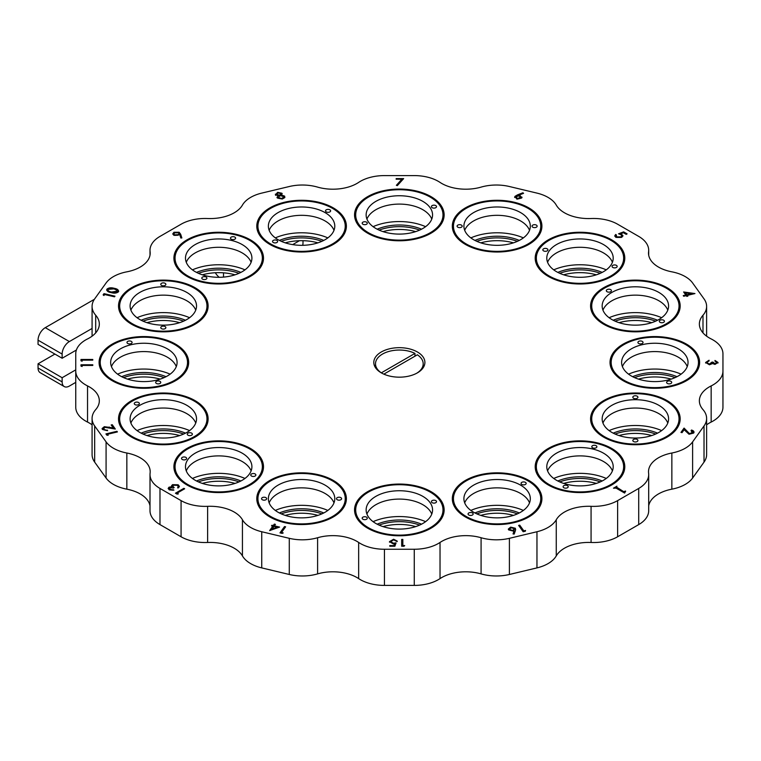 <?xml version="1.0" encoding="UTF-8"?>
<svg xmlns="http://www.w3.org/2000/svg" width="761" height="761" viewBox="0 0 761 761"><rect width="100%" height="100%" fill="white"/><g stroke="black" fill="none" stroke-linecap="round" stroke-linejoin="round"><path stroke-width="1.14" d="M38.05 367.982L62.136 381.889A10.216 5.898 120 0 0 64.257 386.569L40.162 372.662A10.216 5.898 -60 0 1 38.05 367.982L38.05 363.815L62.136 377.722L75.748 369.865M62.136 381.889L62.136 377.722M215.315 272.733A34.064 19.662 0 0 0 219.168 277.299M64.257 386.569A10.216 5.898 120 0 0 69.365 386.065L75.748 382.374M76.385 350.022L62.136 358.25L38.05 344.343L38.05 340.177A10.216 5.898 -60 0 1 45.28 327.658L69.365 341.565L92.081 328.448M69.365 341.565A10.216 5.898 120 0 0 62.136 354.074L38.05 340.177M62.136 358.25L62.136 354.074M38.05 363.815L54.906 354.074M94.374 299.311L45.28 327.658M302.716 245.318A10.216 5.898 120 0 0 303.002 242.826L303.002 240.695M292.671 244.623L299.444 240.714M706.617 418.436L706.617 454.593A34.064 19.662 180 0 1 704.02 462.117L704.02 425.96A34.064 19.662 0 0 0 706.617 418.436A34.064 19.662 0 0 0 702.993 409.618A34.064 19.662 180 0 1 699.369 400.79A34.064 19.662 180 0 1 711.164 385.913A34.064 19.662 0 0 0 722.95 371.035L722.95 353.808A34.064 19.662 0 0 0 712.971 339.91A34.064 19.662 0 0 0 711.164 338.93A34.064 19.662 180 0 1 699.369 324.053A34.064 19.662 180 0 1 702.993 315.225A34.064 19.662 0 0 0 706.617 306.407A34.064 19.662 0 0 0 704.02 298.883L692.615 282.968A34.064 19.662 0 0 0 685.223 276.595A34.064 19.662 0 0 0 671.858 271.829A34.064 19.662 180 0 1 648.515 253.166A34.064 19.662 180 0 1 648.6 251.739A34.064 19.662 0 0 0 648.695 250.302A34.064 19.662 0 0 0 638.717 236.405L617.628 224.229A34.064 19.662 0 0 0 591.069 218.521A34.064 19.662 180 0 1 556.262 205.09A34.064 19.662 0 0 0 548.015 197.375A34.064 19.662 0 0 0 536.962 193.104L509.404 186.521A34.064 19.662 0 0 0 481.085 187.111A34.064 19.662 180 0 1 440.029 182.393A34.064 19.662 0 0 0 438.346 181.356A34.064 19.662 0 0 0 414.26 175.591L384.438 175.591A34.064 19.662 0 0 0 358.659 182.393A34.064 19.662 180 0 1 317.603 187.111A34.064 19.662 0 0 0 289.285 186.521L261.736 193.104A34.064 19.662 0 0 0 242.436 205.09A34.064 19.662 180 0 1 207.629 218.521A34.064 19.662 0 0 0 181.07 224.229L159.981 236.405A34.064 19.662 0 0 0 150.003 250.302A34.064 19.662 0 0 0 150.098 251.739A34.064 19.662 180 0 1 150.183 253.166A34.064 19.662 180 0 1 126.84 271.829A34.064 19.662 0 0 0 106.083 282.968L94.668 298.883A34.064 19.662 0 0 0 92.081 306.407A34.064 19.662 0 0 0 95.696 315.225A34.064 19.662 180 0 1 99.32 324.053A34.064 19.662 180 0 1 87.534 338.93A34.064 19.662 0 0 0 75.748 353.808L75.748 371.035A34.064 19.662 0 0 0 87.534 385.913A34.064 19.662 180 0 1 89.341 386.883A34.064 19.662 180 0 1 99.32 400.79A34.064 19.662 180 0 1 95.696 409.618A34.064 19.662 0 0 0 92.081 418.436A34.064 19.662 0 0 0 94.668 425.96L94.668 462.117A34.064 19.662 180 0 1 92.081 454.593L92.081 418.436M666.246 401.047A43.653 25.199 0 0 0 618.674 395.587A43.653 25.199 0 0 0 591.725 418.864A43.653 25.199 0 0 0 604.51 436.69A43.653 25.199 0 0 0 652.082 442.151A43.653 25.199 0 0 0 679.031 418.864A43.653 25.199 0 0 0 666.246 401.047M685.69 344.6A43.653 25.199 0 0 0 638.118 339.14A43.653 25.199 0 0 0 611.169 362.426A43.653 25.199 0 0 0 623.953 380.243A43.653 25.199 0 0 0 671.525 385.703A43.653 25.199 0 0 0 698.474 362.426A43.653 25.199 0 0 0 685.69 344.6M666.246 288.153A43.653 25.199 0 0 0 618.674 282.692A43.653 25.199 0 0 0 591.725 305.979A43.653 25.199 0 0 0 604.51 323.796A43.653 25.199 0 0 0 652.082 329.256A43.653 25.199 0 0 0 679.031 305.979A43.653 25.199 0 0 0 666.246 288.153M610.864 240.305A43.653 25.199 0 0 0 563.292 234.845A43.653 25.199 0 0 0 536.343 258.122A43.653 25.199 0 0 0 549.128 275.948A43.653 25.199 0 0 0 596.7 281.408A43.653 25.199 0 0 0 623.649 258.122A43.653 25.199 0 0 0 610.864 240.305M527.982 208.333A43.653 25.199 0 0 0 480.41 202.864A43.653 25.199 0 0 0 453.461 226.15A43.653 25.199 0 0 0 466.246 243.977A43.653 25.199 0 0 0 513.818 249.437A43.653 25.199 0 0 0 540.767 226.15A43.653 25.199 0 0 0 527.982 208.333M430.212 197.099A43.653 25.199 0 0 0 382.64 191.639A43.653 25.199 0 0 0 355.691 214.925A43.653 25.199 0 0 0 368.476 232.742A43.653 25.199 0 0 0 416.048 238.212A43.653 25.199 0 0 0 442.997 214.925A43.653 25.199 0 0 0 430.212 197.099M332.452 208.333A43.653 25.199 0 0 0 284.88 202.864A43.653 25.199 0 0 0 257.931 226.15A43.653 25.199 0 0 0 270.716 243.977A43.653 25.199 0 0 0 318.288 249.437A43.653 25.199 0 0 0 345.237 226.15A43.653 25.199 0 0 0 332.452 208.333M249.57 240.305A43.653 25.199 0 0 0 201.998 234.845A43.653 25.199 0 0 0 175.049 258.122A43.653 25.199 0 0 0 187.834 275.948A43.653 25.199 0 0 0 235.406 281.408A43.653 25.199 0 0 0 262.355 258.122A43.653 25.199 0 0 0 249.57 240.305M194.188 288.153A43.653 25.199 0 0 0 146.616 282.692A43.653 25.199 0 0 0 119.667 305.979A43.653 25.199 0 0 0 132.452 323.796A43.653 25.199 0 0 0 180.024 329.256A43.653 25.199 0 0 0 206.973 305.979A43.653 25.199 0 0 0 194.188 288.153M174.735 344.6A43.653 25.199 0 0 0 127.163 339.14A43.653 25.199 0 0 0 100.224 362.426A43.653 25.199 0 0 0 113.008 380.243A43.653 25.199 0 0 0 160.581 385.703A43.653 25.199 0 0 0 187.52 362.426A43.653 25.199 0 0 0 174.735 344.6M194.188 401.047A43.653 25.199 0 0 0 146.616 395.587A43.653 25.199 0 0 0 119.667 418.864A43.653 25.199 0 0 0 132.452 436.69A43.653 25.199 0 0 0 180.024 442.151A43.653 25.199 0 0 0 206.973 418.864A43.653 25.199 0 0 0 194.188 401.047M249.57 448.895A43.653 25.199 0 0 0 201.998 443.435A43.653 25.199 0 0 0 175.049 466.721A43.653 25.199 0 0 0 187.834 484.538A43.653 25.199 0 0 0 235.406 489.998A43.653 25.199 0 0 0 262.355 466.721A43.653 25.199 0 0 0 249.57 448.895M332.452 480.866A43.653 25.199 0 0 0 284.88 475.406A43.653 25.199 0 0 0 257.931 498.693A43.653 25.199 0 0 0 270.716 516.51A43.653 25.199 0 0 0 318.288 521.979A43.653 25.199 0 0 0 345.237 498.693A43.653 25.199 0 0 0 332.452 480.866M430.212 492.101A43.653 25.199 0 0 0 382.64 486.631A43.653 25.199 0 0 0 355.691 509.918A43.653 25.199 0 0 0 368.476 527.744A43.653 25.199 0 0 0 416.048 533.204A43.653 25.199 0 0 0 442.997 509.918A43.653 25.199 0 0 0 430.212 492.101M527.982 480.866A43.653 25.199 0 0 0 480.41 475.406A43.653 25.199 0 0 0 453.461 498.693A43.653 25.199 0 0 0 466.246 516.51A43.653 25.199 0 0 0 513.818 521.979A43.653 25.199 0 0 0 540.767 498.693A43.653 25.199 0 0 0 527.982 480.866M610.864 448.895A43.653 25.199 0 0 0 563.292 443.435A43.653 25.199 0 0 0 536.343 466.721A43.653 25.199 0 0 0 549.128 484.538A43.653 25.199 0 0 0 596.7 489.998A43.653 25.199 0 0 0 623.649 466.721A43.653 25.199 0 0 0 610.864 448.895M417.409 351.991A25.551 14.754 0 0 0 389.575 348.795A25.551 14.754 0 0 0 373.803 362.426A25.551 14.754 0 0 0 381.28 372.852A25.551 14.754 0 0 0 409.123 376.048A25.551 14.754 0 0 0 424.895 362.426A25.551 14.754 0 0 0 417.409 351.991M87.534 385.913L87.534 422.07A34.064 19.662 180 0 1 89.341 423.04A34.064 19.662 180 0 1 92.081 424.819M317.603 573.889A34.064 19.662 180 0 1 289.285 574.479L289.285 538.322A34.064 19.662 0 0 0 317.603 537.732L317.603 573.889A34.064 19.662 180 0 1 356.976 577.561A34.064 19.662 180 0 1 358.659 578.607L358.659 542.45A34.064 19.662 0 0 0 384.438 549.252L384.438 585.409A34.064 19.662 180 0 1 358.659 578.607M317.603 537.732A34.064 19.662 180 0 1 356.976 541.404A34.064 19.662 180 0 1 358.659 542.45M207.629 542.479A34.064 19.662 180 0 1 181.07 536.771L181.07 500.614A34.064 19.662 0 0 0 207.629 506.331L207.629 542.479A34.064 19.662 180 0 1 234.188 548.196A34.064 19.662 180 0 1 242.436 555.91L242.436 519.753A34.064 19.662 0 0 0 261.736 531.739L261.736 567.896A34.064 19.662 180 0 1 242.436 555.91M207.629 506.331A34.064 19.662 180 0 1 234.188 512.039A34.064 19.662 180 0 1 242.436 519.753M126.84 489.171A34.064 19.662 180 0 1 106.083 478.032L106.083 441.875A34.064 19.662 0 0 0 126.84 453.014L126.84 489.171A34.064 19.662 180 0 1 140.205 493.937A34.064 19.662 180 0 1 150.003 505.818M126.84 453.014A34.064 19.662 180 0 1 140.205 457.78A34.064 19.662 180 0 1 150.183 471.677A34.064 19.662 180 0 1 150.098 473.114A34.064 19.662 0 0 0 150.003 474.541A34.064 19.662 0 0 0 159.981 488.438L159.981 524.595A34.064 19.662 180 0 1 150.003 510.698L150.003 474.541M563.644 483.406A37.47 21.631 180 0 1 596.339 483.406M559.716 481.903A37.47 21.631 180 0 1 600.277 481.903A37.47 21.631 0 0 0 594.331 480.105A37.47 21.631 0 0 0 559.716 481.903M480.762 515.387A37.47 21.631 180 0 1 513.466 515.387M476.833 513.875A37.47 21.631 180 0 1 517.394 513.875A37.47 21.631 0 0 0 476.833 513.875M383.002 526.612A37.47 21.631 180 0 1 415.696 526.612M379.064 525.1A37.47 21.631 180 0 1 419.625 525.1A37.47 21.631 0 0 0 379.064 525.1M285.232 515.387A37.47 21.631 180 0 1 317.927 515.387M281.304 513.875A37.47 21.631 180 0 1 321.865 513.875A37.47 21.631 0 0 0 281.304 513.875M202.35 483.406A37.47 21.631 180 0 1 235.044 483.406M198.421 481.903A37.47 21.631 180 0 1 238.983 481.903A37.47 21.631 0 0 0 198.421 481.903M146.968 435.558A37.47 21.631 180 0 1 179.663 435.558M143.039 434.055A37.47 21.631 180 0 1 183.601 434.055A37.47 21.631 0 0 0 143.039 434.055M127.525 379.111A37.47 21.631 180 0 1 160.219 379.111M123.596 377.608A37.47 21.631 180 0 1 164.148 377.608A37.47 21.631 0 0 0 129.532 375.81A37.47 21.631 0 0 0 123.596 377.608M146.968 322.664A37.47 21.631 180 0 1 179.663 322.664M143.039 321.161A37.47 21.631 180 0 1 183.601 321.161A37.47 21.631 0 0 0 163.32 317.718A37.47 21.631 0 0 0 143.039 321.161M202.35 274.816A37.47 21.631 180 0 1 235.044 274.816M198.421 273.313A37.47 21.631 180 0 1 238.983 273.313A37.47 21.631 0 0 0 233.037 271.515A37.47 21.631 0 0 0 198.421 273.313M285.232 242.845A37.47 21.631 180 0 1 317.927 242.845M281.304 241.332A37.47 21.631 180 0 1 321.865 241.332A37.47 21.631 0 0 0 281.304 241.332M383.002 231.62A37.47 21.631 180 0 1 415.696 231.62M379.064 230.107A37.47 21.631 180 0 1 419.625 230.107A37.47 21.631 0 0 0 379.064 230.107M480.762 242.845A37.47 21.631 180 0 1 513.466 242.845M476.833 241.332A37.47 21.631 180 0 1 517.394 241.332A37.47 21.631 0 0 0 476.833 241.332M563.644 274.816A37.47 21.631 180 0 1 596.339 274.816M559.716 273.313A37.47 21.631 180 0 1 600.277 273.313A37.47 21.631 0 0 0 559.716 273.313M619.026 322.664A37.47 21.631 180 0 1 651.72 322.664M615.097 321.161A37.47 21.631 180 0 1 655.659 321.161A37.47 21.631 0 0 0 615.097 321.161M638.479 379.111A37.47 21.631 180 0 1 671.173 379.111M634.541 377.608A37.47 21.631 180 0 1 675.102 377.608A37.47 21.631 0 0 0 640.486 375.81A37.47 21.631 0 0 0 634.541 377.608M619.026 435.558A37.47 21.631 180 0 1 651.72 435.558M615.097 434.055A37.47 21.631 180 0 1 655.659 434.055A37.47 21.631 0 0 0 635.378 430.612A37.47 21.631 0 0 0 615.097 434.055M525.537 530.455L525.328 531.235L523.168 531.749L518.622 525.413L519.715 525.147L523.815 530.864L525.537 530.455M404.7 545.561L403.996 546.236L401.675 546.236L401.675 539.416L402.845 539.416L402.845 545.561L404.7 545.561M283.225 532.928L282.122 533.385L279.972 532.871L284.528 526.536L285.622 526.802L281.503 532.51L283.225 532.928M178.378 493.889L177.018 494.108L175.458 493.204L183.886 488.343L184.647 488.781L177.075 493.147L178.378 493.889M108.176 435.282L106.835 435.159L105.941 433.913L116.956 431.306L117.403 431.934L107.472 434.284L108.176 435.282M82.131 366.507L80.98 366.098L80.98 364.766L92.775 364.766L92.775 365.442L82.131 365.442L82.131 365.993M103.943 295.515L103.125 294.887L103.991 293.641L114.968 296.181L114.531 296.809L104.628 294.526L103.943 295.515M275.558 195.33L277.632 192.894L281.979 193.808L281.979 193.256L281.38 194.978L284.643 196.138L284.738 197.632L282.331 199.011L277.251 197.974L278.155 195.748L275.558 194.768L277.632 192.333L281.979 193.256L282.188 193.836M281.38 194.978L281.38 195.539L284.643 196.699L284.643 196.138L284.738 197.632M277.251 197.974L276.994 197.242M275.558 194.768L275.358 194.179M517.518 194.854L522.902 192.771L523.558 193.332L518.736 195.216L519.944 195.368L521.713 198.003L516.881 199.135L514.94 196.395L517.518 194.854L517.518 195.406L522.902 193.332L522.902 192.771M522.017 197.194L521.713 198.003M514.655 197.232L514.94 196.395L514.94 196.956L517.518 195.406M683.625 291.977L694.955 293.556L687.307 295.382L687.858 296.153L686.803 296.4L686.251 295.639L683.701 296.248L683.245 295.61L685.804 295.002L683.625 291.977M681.314 432.476L684.063 428.652L689.428 434.151L692.672 433.313L691.055 430.65L691.492 430.041C693.68 430.697 694.413 431.696 693.699 433.047L689.009 434.217L684.129 429.727L682.037 432.648L680.971 432.4L684.063 428.091L689.428 433.589L692.852 432.419M694.022 432.162L693.699 433.047M106.083 441.875L94.668 425.96M181.07 500.614L159.981 488.438M289.285 538.322L261.736 531.739M414.26 549.252A34.064 19.662 0 0 0 440.029 542.45L440.029 578.607A34.064 19.662 180 0 1 414.26 585.409L414.26 549.252L384.438 549.252M440.029 542.45A34.064 19.662 180 0 1 481.085 537.732A34.064 19.662 0 0 0 509.404 538.322L509.404 574.479A34.064 19.662 180 0 1 481.085 573.889L481.085 537.732M536.962 531.739A34.064 19.662 0 0 0 556.262 519.753L556.262 555.91A34.064 19.662 180 0 1 536.962 567.896L536.962 531.739L509.404 538.322M556.262 519.753A34.064 19.662 180 0 1 591.069 506.331A34.064 19.662 0 0 0 617.628 500.614L617.628 536.771A34.064 19.662 180 0 1 591.069 542.479L591.069 506.331M638.717 488.438A34.064 19.662 0 0 0 648.695 474.541L648.695 510.698A34.064 19.662 180 0 1 638.717 524.595L638.717 488.438L617.628 500.614M648.695 474.541A34.064 19.662 0 0 0 648.6 473.114A34.064 19.662 180 0 1 648.515 471.677A34.064 19.662 180 0 1 671.858 453.014A34.064 19.662 0 0 0 692.615 441.875L692.615 478.032A34.064 19.662 180 0 1 671.858 489.171L671.858 453.014M704.02 425.96L692.615 441.875M615.012 487.858L616.429 487.03L623.592 491.606L625.58 491.045L624.638 493.061L616.106 488.134L613.471 488.191L616.914 486.193L616.429 487.23M716.872 362.455L714.988 361.161L714.988 360.467L718.013 362.455L714.969 364.414L712.553 363.539L709.442 364.795L705.618 362.474L709.081 360.238L709.081 360.904L707.416 361.408L706.769 362.483L709.347 364.119L711.915 362.122L713 362.122L714.969 363.71L716.872 362.455L714.969 363.71M623.63 231.867L627.093 233.865L626.227 234.359L623.354 232.704L620.691 233.722L622.974 235.71L621.737 237.327L615.83 237.346L614.755 235.9L615.63 234.483L616.391 234.921L615.906 235.739L616.733 236.871L621.014 236.871L621.804 235.834L620.843 234.626L618.55 233.798L623.63 231.867L626.607 234.141M396.167 179.254L396.167 178.607L403.644 178.607L397.337 185.598L396.367 185.313L401.818 179.254L396.167 179.168L403.149 179.168M180.661 234.236L181.86 237.927L180.833 238.031L179.758 234.702L173.85 235.292L172.785 233.855L173.955 232.257L179.158 232.248L180.661 234.236L181.689 237.946M118.431 291.824C116.595 293.261 114.188 293.518 111.192 292.624C107.948 292.091 106.511 290.93 106.901 289.161C108.737 287.706 111.163 287.411 114.188 288.295C117.432 288.857 118.849 290.036 118.431 291.824L118.687 291.054M106.645 289.893L106.901 289.713C108.737 288.257 111.163 287.972 114.188 288.847L114.188 288.295M82.131 361.218L80.98 360.809L80.98 359.468L92.775 359.468L92.775 360.143L82.131 360.143L82.131 360.704M103.486 429.223L107.643 430.669L102.412 429.442L102.088 428.557L104.314 426.693L113.265 427.901L111.182 424.971L112.248 424.714L115.311 429.033L104.771 427.311L103.486 429.223L103.268 428.643L103.486 429.223M169.76 487.639L170.131 489.38L173.946 490.084L169.275 489.884L168.162 488.41L168.999 487.202L171.72 486.764L171.529 485.822L172.519 484.671L178.16 484.786L179.387 486.374L178.483 487.839L177.732 487.401L178.236 486.346L177.284 485.271L173.346 485.061L172.709 486.003L174.164 487.592L173.299 488.086L169.76 487.639L169.351 488.61M168.2 488.686L168.999 487.753L171.72 487.325L171.529 486.336M177.732 487.963L178.236 486.346M279.591 527.088L269.641 530.579L272.819 526.174L271.496 525.851L271.934 525.242L273.256 525.566L274.312 524.091L275.415 524.358L274.35 525.832L279.591 527.088M394.892 546.236L389.784 546.236L389.784 545.58L393.989 545.58L394.579 543.725L393.19 543.858L389.48 541.642L393.599 539.245L397.194 541.071L393.523 539.882L390.697 541.661L393.456 543.221L395.986 542.85L394.892 546.236M515.463 530.417L514.189 534.089L513.047 533.956L514.141 530.655L513.114 531.045L508.624 529.903L508.329 529.066L510.66 527.126L515.378 528.267L515.463 530.417M106.083 478.032L94.668 462.117M87.534 422.07A34.064 19.662 180 0 1 75.748 407.192L75.748 371.035M722.95 371.035L722.95 407.192A34.064 19.662 180 0 1 711.164 422.07L711.164 385.913M706.617 424.819A34.064 19.662 180 0 1 711.164 422.07M704.02 462.117L692.615 478.032M648.695 505.818A34.064 19.662 180 0 1 671.858 489.171M638.717 524.595L617.628 536.771M556.262 555.91A34.064 19.662 180 0 1 591.069 542.479M536.962 567.896L509.404 574.479M440.029 578.607A34.064 19.662 180 0 1 481.085 573.889M414.26 585.409L384.438 585.409M289.285 574.479L261.736 567.896M181.07 536.771L159.981 524.595M616.429 487.582L617.085 488.41L617.085 487.858M617.085 488.41L623.592 492.167L623.592 491.606M623.592 492.167L624.876 492.281L624.876 491.73M624.876 492.281L625.58 491.606M692.672 433.313L692.9 432.714M691.378 430.755L691.492 430.041M691.492 430.602L693.984 432.438M684.063 428.652L684.063 428.091M689.428 434.151L689.428 433.589M714.988 361.161L718.013 363.016M705.618 363.026L709.081 360.904M709.347 364.119L706.769 362.483M709.347 364.681L711.915 362.122M711.915 362.683L713 362.683L713 362.122M713 362.683L714.969 364.262M684.063 292.585L693.766 293.841M687.516 296.238L687.307 295.382M683.587 296.086L685.804 295.563L685.804 295.002M685.509 292.89L686.85 295.306L691.426 294.212L691.426 293.66L685.509 292.89L686.85 294.754L691.426 293.66M686.85 295.306L686.85 294.754M621.842 234.198L621.842 234.759L620.691 233.722M621.842 234.759L622.945 235.986M614.793 236.176L615.63 234.483M616.391 235.482L616.733 236.871M616.733 237.422L621.014 237.432L621.014 236.871M621.014 237.432L621.766 236.1M619.397 234.036L623.63 232.419M519.944 195.368L519.944 195.929L518.736 195.777L518.736 195.216M519.944 195.929L521.979 197.46M514.683 197.508L514.94 196.956M516.015 197.204L517.366 199.087L520.629 198.307L520.781 197.47M515.872 197.48L516.015 196.642L517.366 198.526L520.828 197.194L520.828 197.755M520.629 198.307L519.278 195.862L516.015 196.642M517.366 199.087L517.366 198.526M396.757 185.427L401.818 179.254M284.643 196.699L284.899 197.242M277.033 197.527L278.155 195.748M277.632 192.894L277.632 192.333M278.222 197.47L278.364 198.288L281.912 198.963L283.558 196.975M281.912 198.963L283.558 196.424L283.691 197.232M276.604 194.397L276.681 195.063L279.601 195.663L280.857 194.045M279.601 195.663L280.857 193.494L280.933 194.198M280.857 193.494L278.012 192.961L276.681 194.512L279.601 195.111M283.558 196.424L280.019 195.682L278.364 197.727L281.912 198.412M278.364 198.288L278.174 197.755M172.823 234.131L173.955 232.257M173.955 232.809L179.158 232.799L179.158 232.248M179.158 232.799L180.661 234.788M173.974 234.198L174.564 235.387L178.207 235.225L178.987 233.884M174.564 234.835L178.207 234.664L179.035 233.598L178.35 232.647L174.783 232.78L173.927 233.931L174.564 235.387M178.207 235.225L178.207 234.664M103.382 295.087L103.991 293.641M103.991 294.203L114.635 296.657M106.683 290.188L106.901 289.713M114.188 288.847L118.659 291.33M107.957 289.931C107.824 291.32 109.051 292.205 111.629 292.585L117.451 292.129L117.565 291.358M107.843 290.15L107.957 289.38C107.824 290.759 109.051 291.644 111.629 292.024L117.622 291.083L117.622 291.634M111.629 292.585L111.629 292.024M117.451 292.129L116.462 289.779L113.798 288.895L107.957 289.38M80.98 366.098L80.98 365.318L92.775 365.442M80.98 360.809L80.98 360.029L92.775 360.143M106.283 434.388L116.956 431.858L116.956 431.306M107.758 435.244L107.472 434.284M103.486 429.784L107.206 430.621L107.206 430.06M102.126 428.843L104.314 426.693M104.314 427.254L113.265 428.462L113.265 427.901M111.515 425.447L112.248 424.714M112.248 425.275L114.844 428.938M175.943 493.489L183.886 488.343M177.617 494.013L177.075 493.147M169.76 488.191L170.131 489.38M170.131 489.941L173.185 490.208L173.185 489.646M168.999 487.753L168.999 487.202M171.529 486.384L172.519 484.671M172.519 485.223L178.16 485.337L178.16 484.786M178.16 485.337L179.349 486.64M172.757 486.279L173.717 487.849M280.314 532.947L284.528 526.536M284.528 527.097L285.28 527.278M282.388 533.28L281.503 532.51M270.05 530.569L272.819 526.174M271.839 525.937L271.934 525.242M271.934 525.803L273.256 526.117L273.256 525.566M273.256 526.117L274.312 524.091M274.312 524.652L275.073 524.833M278.669 527.421L274.35 526.384L274.35 525.832M272.01 529.076L272.01 529.627L277.137 527.763L277.137 527.211L273.912 526.431L272.01 529.076L277.137 527.211M401.675 546.236L401.675 539.977L402.845 539.977M404.11 546.122L402.845 546.122L402.845 545.561M389.784 546.236L393.989 546.141L393.989 545.58M393.989 546.141L394.579 543.725M389.48 542.193L393.599 539.245M393.599 539.806L397.194 541.623M393.456 543.221L393.456 543.773L390.697 542.222L390.697 541.661M393.456 543.773L395.986 543.411M518.964 525.889L519.715 525.147M519.715 525.708L523.815 530.864M523.815 531.425L525.375 531.054M513.228 533.975L514.141 530.655M508.358 529.342L510.66 527.126M510.66 527.687L515.378 528.828L515.378 528.267M515.378 528.828L515.682 529.561M509.566 529.361L509.708 530.189L512.971 530.978L514.322 529.085M509.708 530.189L509.708 529.637L512.971 530.427L514.322 528.534L514.474 529.371M512.971 530.978L512.971 530.427M514.322 528.534L511.059 527.754L509.509 529.627M191.62 435.206A2.559 1.474 0 0 0 192.371 434.16A2.559 1.474 0 0 0 190.792 432.8A2.559 1.474 0 0 0 188.005 433.123A2.559 1.474 0 0 0 187.263 434.16A2.559 1.474 0 0 0 188.833 435.53A2.559 1.474 0 0 0 191.62 435.206M138.626 404.614A2.559 1.474 0 0 0 139.377 403.568A2.559 1.474 0 0 0 137.798 402.208A2.559 1.474 0 0 0 135.02 402.531A2.559 1.474 0 0 0 134.269 403.568A2.559 1.474 0 0 0 135.848 404.928A2.559 1.474 0 0 0 138.626 404.614M195.739 423.04A33.208 19.177 0 0 0 172.595 408.8A33.208 19.177 0 0 0 139.834 413.651A33.208 19.177 0 0 0 130.902 423.04M186.806 432.429A33.208 19.177 0 0 0 196.528 418.864A33.208 19.177 0 0 0 176.029 401.152A33.208 19.177 0 0 0 139.834 405.309A33.208 19.177 0 0 0 130.102 418.864A33.208 19.177 0 0 0 150.611 436.586A33.208 19.177 0 0 0 186.806 432.429M131.643 400.581A44.794 25.864 0 0 0 118.526 418.864A44.794 25.864 0 0 0 146.179 442.759A44.794 25.864 0 0 0 194.997 437.156A44.794 25.864 0 0 0 208.114 418.864A44.794 25.864 0 0 0 180.462 394.978A44.794 25.864 0 0 0 131.643 400.581M185.503 433.142A37.47 21.631 0 0 0 141.137 433.142M189.584 430.602A43.434 25.075 0 0 0 137.056 430.602M381.328 372.88L381.328 372.823A23.848 13.765 180 0 1 375.506 363.815A23.848 13.765 180 0 1 382.488 354.074A23.848 13.765 180 0 1 414.964 353.408L414.964 356.186M383.848 374.146L417.37 354.797A23.848 13.765 180 0 1 423.192 363.815A23.848 13.765 180 0 1 416.79 373.194M381.328 372.823L414.964 353.408M255.677 475.558A2.559 1.474 0 0 0 255.867 474.997A2.559 1.474 0 0 0 253.813 473.551A2.559 1.474 0 0 0 250.959 474.436A2.559 1.474 0 0 0 250.759 474.997A2.559 1.474 0 0 0 252.814 476.443A2.559 1.474 0 0 0 255.677 475.558M186.445 459.007A2.559 1.474 0 0 0 186.635 458.436A2.559 1.474 0 0 0 184.581 456.99A2.559 1.474 0 0 0 181.717 457.875A2.559 1.474 0 0 0 181.527 458.436A2.559 1.474 0 0 0 183.582 459.882A2.559 1.474 0 0 0 186.445 459.007M251.111 470.888A33.208 19.177 0 0 0 221.575 455.963A33.208 19.177 0 0 0 188.015 467.72A33.208 19.177 0 0 0 186.283 470.888M249.38 474.055A33.208 19.177 0 0 0 251.91 466.721A33.208 19.177 0 0 0 225.18 447.915A33.208 19.177 0 0 0 188.015 459.378A33.208 19.177 0 0 0 185.484 466.721A33.208 19.177 0 0 0 212.224 485.528A33.208 19.177 0 0 0 249.38 474.055M177.313 456.819A44.794 25.864 0 0 0 173.908 466.721A44.794 25.864 0 0 0 209.96 492.082A44.794 25.864 0 0 0 260.081 476.614A44.794 25.864 0 0 0 263.496 466.721A44.794 25.864 0 0 0 227.434 441.351A44.794 25.864 0 0 0 177.313 456.819M341.603 498.693A2.559 1.474 0 0 0 339.054 497.218A2.559 1.474 0 0 0 336.495 498.693A2.559 1.474 0 0 0 339.054 500.167A2.559 1.474 0 0 0 341.603 498.693M266.664 498.693A2.559 1.474 0 0 0 264.115 497.218A2.559 1.474 0 0 0 261.556 498.693A2.559 1.474 0 0 0 264.115 500.167A2.559 1.474 0 0 0 266.664 498.693M333.993 502.859A33.208 19.177 0 0 0 301.584 487.858A33.208 19.177 0 0 0 269.166 502.859M334.792 498.693A33.208 19.177 0 0 0 301.584 479.516A33.208 19.177 0 0 0 268.367 498.693A33.208 19.177 0 0 0 301.584 517.87A33.208 19.177 0 0 0 334.792 498.693M256.79 498.693A44.794 25.864 0 0 0 301.584 524.557A44.794 25.864 0 0 0 346.379 498.693A44.794 25.864 0 0 0 301.584 472.828A44.794 25.864 0 0 0 256.79 498.693M436.329 501.08A2.559 1.474 0 0 0 433.466 500.196A2.559 1.474 0 0 0 431.411 501.642A2.559 1.474 0 0 0 431.601 502.203A2.559 1.474 0 0 0 434.464 503.088A2.559 1.474 0 0 0 436.519 501.642A2.559 1.474 0 0 0 436.329 501.08M367.087 517.632A2.559 1.474 0 0 0 364.234 516.748A2.559 1.474 0 0 0 362.179 518.193A2.559 1.474 0 0 0 362.369 518.764A2.559 1.474 0 0 0 365.232 519.649A2.559 1.474 0 0 0 367.287 518.193A2.559 1.474 0 0 0 367.087 517.632M431.763 514.094A33.208 19.177 0 0 0 430.032 510.926A33.208 19.177 0 0 0 396.471 499.159A33.208 19.177 0 0 0 366.935 514.094M430.032 502.583A33.208 19.177 0 0 0 392.866 491.111A33.208 19.177 0 0 0 366.136 509.918A33.208 19.177 0 0 0 368.666 517.261A33.208 19.177 0 0 0 405.822 528.724A33.208 19.177 0 0 0 432.562 509.918A33.208 19.177 0 0 0 430.032 502.583M357.965 519.82A44.794 25.864 0 0 0 408.086 535.287A44.794 25.864 0 0 0 444.139 509.918A44.794 25.864 0 0 0 440.733 500.025A44.794 25.864 0 0 0 390.612 484.557A44.794 25.864 0 0 0 354.55 509.918A44.794 25.864 0 0 0 357.965 519.82M525.413 482.35A2.559 1.474 0 0 0 522.636 482.036A2.559 1.474 0 0 0 521.057 483.397A2.559 1.474 0 0 0 521.799 484.434A2.559 1.474 0 0 0 524.586 484.757A2.559 1.474 0 0 0 526.165 483.397A2.559 1.474 0 0 0 525.413 482.35M472.429 512.943A2.559 1.474 0 0 0 469.642 512.629A2.559 1.474 0 0 0 468.063 513.989A2.559 1.474 0 0 0 468.814 515.035A2.559 1.474 0 0 0 471.592 515.349A2.559 1.474 0 0 0 473.171 513.989A2.559 1.474 0 0 0 472.429 512.943M529.532 502.859A33.208 19.177 0 0 0 520.6 493.48A33.208 19.177 0 0 0 487.839 488.619A33.208 19.177 0 0 0 464.695 502.859M520.6 485.138A33.208 19.177 0 0 0 484.405 480.981A33.208 19.177 0 0 0 463.906 498.693A33.208 19.177 0 0 0 473.627 512.248A33.208 19.177 0 0 0 509.822 516.405A33.208 19.177 0 0 0 530.322 498.693A33.208 19.177 0 0 0 520.6 485.138M465.437 516.976A44.794 25.864 0 0 0 514.255 522.588A44.794 25.864 0 0 0 541.908 498.693A44.794 25.864 0 0 0 528.79 480.4A44.794 25.864 0 0 0 479.972 474.797A44.794 25.864 0 0 0 452.319 498.693A44.794 25.864 0 0 0 465.437 516.976M595.311 445.366A2.559 1.474 0 0 0 591.782 446.736A2.559 1.474 0 0 0 593.361 448.096A2.559 1.474 0 0 0 596.89 446.736A2.559 1.474 0 0 0 595.311 445.366M566.631 485.337A2.559 1.474 0 0 0 563.102 486.707A2.559 1.474 0 0 0 564.681 488.067A2.559 1.474 0 0 0 568.21 486.707A2.559 1.474 0 0 0 566.631 485.337M612.415 470.888A33.208 19.177 0 0 0 592.705 457.351A33.208 19.177 0 0 0 547.578 470.888M592.705 449A33.208 19.177 0 0 0 546.788 466.721A33.208 19.177 0 0 0 567.287 484.434A33.208 19.177 0 0 0 613.204 466.721A33.208 19.177 0 0 0 592.705 449M562.855 490.607A44.794 25.864 0 0 0 624.791 466.721A44.794 25.864 0 0 0 597.138 442.826A44.794 25.864 0 0 0 535.202 466.721A44.794 25.864 0 0 0 562.855 490.607M635.378 395.758A2.559 1.474 0 0 0 632.819 397.232A2.559 1.474 0 0 0 635.378 398.707A2.559 1.474 0 0 0 637.927 397.232A2.559 1.474 0 0 0 635.378 395.758M635.378 439.021A2.559 1.474 0 0 0 632.819 440.495A2.559 1.474 0 0 0 635.378 441.97A2.559 1.474 0 0 0 637.927 440.495A2.559 1.474 0 0 0 635.378 439.021M667.797 423.04A33.208 19.177 0 0 0 635.378 408.039A33.208 19.177 0 0 0 602.959 423.04M635.378 399.696A33.208 19.177 0 0 0 602.16 418.864A33.208 19.177 0 0 0 635.378 438.041A33.208 19.177 0 0 0 668.586 418.864A33.208 19.177 0 0 0 635.378 399.696M635.378 444.728A44.794 25.864 0 0 0 680.172 418.864A44.794 25.864 0 0 0 635.378 393.009A44.794 25.864 0 0 0 590.584 418.864A44.794 25.864 0 0 0 635.378 444.728M639.506 341.071A2.559 1.474 0 0 0 637.927 342.431A2.559 1.474 0 0 0 641.466 343.801A2.559 1.474 0 0 0 643.035 342.431A2.559 1.474 0 0 0 639.506 341.071M668.187 381.042A2.559 1.474 0 0 0 666.607 382.412A2.559 1.474 0 0 0 670.137 383.772A2.559 1.474 0 0 0 671.716 382.412A2.559 1.474 0 0 0 668.187 381.042M687.24 366.593A33.208 19.177 0 0 0 642.113 353.047A33.208 19.177 0 0 0 622.403 366.593M642.113 344.704A33.208 19.177 0 0 0 621.613 362.426A33.208 19.177 0 0 0 667.53 380.139A33.208 19.177 0 0 0 688.039 362.426A33.208 19.177 0 0 0 642.113 344.704M671.963 386.312A44.794 25.864 0 0 0 699.616 362.426A44.794 25.864 0 0 0 637.68 338.531A44.794 25.864 0 0 0 610.027 362.426A44.794 25.864 0 0 0 671.963 386.312M607.078 289.637A2.559 1.474 0 0 0 606.327 290.683A2.559 1.474 0 0 0 607.906 292.043A2.559 1.474 0 0 0 610.683 291.72A2.559 1.474 0 0 0 611.435 290.683A2.559 1.474 0 0 0 609.856 289.313A2.559 1.474 0 0 0 607.078 289.637M660.063 320.229A2.559 1.474 0 0 0 659.321 321.275A2.559 1.474 0 0 0 660.89 322.635A2.559 1.474 0 0 0 663.678 322.312A2.559 1.474 0 0 0 664.429 321.275A2.559 1.474 0 0 0 662.85 319.915A2.559 1.474 0 0 0 660.063 320.229M667.797 310.146A33.208 19.177 0 0 0 644.653 295.905A33.208 19.177 0 0 0 611.892 300.766A33.208 19.177 0 0 0 602.959 310.146M611.892 292.414A33.208 19.177 0 0 0 602.16 305.979A33.208 19.177 0 0 0 622.669 323.691A33.208 19.177 0 0 0 658.864 319.534A33.208 19.177 0 0 0 668.586 305.979A33.208 19.177 0 0 0 648.087 288.257A33.208 19.177 0 0 0 611.892 292.414M667.055 324.262A44.794 25.864 0 0 0 680.172 305.979A44.794 25.864 0 0 0 652.519 282.084A44.794 25.864 0 0 0 603.701 287.687A44.794 25.864 0 0 0 590.584 305.979A44.794 25.864 0 0 0 618.236 329.865A44.794 25.864 0 0 0 667.055 324.262M543.021 249.285A2.559 1.474 0 0 0 542.821 249.846A2.559 1.474 0 0 0 544.876 251.292A2.559 1.474 0 0 0 547.739 250.407A2.559 1.474 0 0 0 547.93 249.846A2.559 1.474 0 0 0 545.875 248.4A2.559 1.474 0 0 0 543.021 249.285M612.253 265.836A2.559 1.474 0 0 0 612.063 266.407A2.559 1.474 0 0 0 614.117 267.853A2.559 1.474 0 0 0 616.971 266.968A2.559 1.474 0 0 0 617.171 266.407A2.559 1.474 0 0 0 615.116 264.961A2.559 1.474 0 0 0 612.253 265.836M612.415 262.298A33.208 19.177 0 0 0 582.869 247.363A33.208 19.177 0 0 0 549.309 259.13A33.208 19.177 0 0 0 547.578 262.298M549.309 250.788A33.208 19.177 0 0 0 546.788 258.122A33.208 19.177 0 0 0 573.518 276.928A33.208 19.177 0 0 0 610.683 265.465A33.208 19.177 0 0 0 613.204 258.122A33.208 19.177 0 0 0 586.474 239.315A33.208 19.177 0 0 0 549.309 250.788M621.376 268.024A44.794 25.864 0 0 0 624.791 258.122A44.794 25.864 0 0 0 588.738 232.761A44.794 25.864 0 0 0 538.617 248.229A44.794 25.864 0 0 0 535.202 258.122A44.794 25.864 0 0 0 571.254 283.492A44.794 25.864 0 0 0 621.376 268.024M457.085 226.15A2.559 1.474 0 0 0 459.644 227.625A2.559 1.474 0 0 0 462.203 226.15A2.559 1.474 0 0 0 459.644 224.676A2.559 1.474 0 0 0 457.085 226.15M532.025 226.15A2.559 1.474 0 0 0 534.583 227.625A2.559 1.474 0 0 0 537.142 226.15A2.559 1.474 0 0 0 534.583 224.676A2.559 1.474 0 0 0 532.025 226.15M463.906 226.15A33.208 19.177 0 0 0 497.114 245.327A33.208 19.177 0 0 0 530.322 226.15A33.208 19.177 0 0 0 497.114 206.973A33.208 19.177 0 0 0 463.906 226.15M541.908 226.15A44.794 25.864 0 0 0 497.114 200.286A44.794 25.864 0 0 0 452.319 226.15A44.794 25.864 0 0 0 497.114 252.015A44.794 25.864 0 0 0 541.908 226.15M529.532 230.326A33.208 19.177 0 0 0 497.114 215.325A33.208 19.177 0 0 0 464.695 230.326M362.369 223.763A2.559 1.474 0 0 0 365.232 224.647A2.559 1.474 0 0 0 367.287 223.201A2.559 1.474 0 0 0 367.087 222.64A2.559 1.474 0 0 0 364.234 221.755A2.559 1.474 0 0 0 362.179 223.201A2.559 1.474 0 0 0 362.369 223.763M431.601 207.211A2.559 1.474 0 0 0 434.464 208.095A2.559 1.474 0 0 0 436.519 206.65A2.559 1.474 0 0 0 436.329 206.079A2.559 1.474 0 0 0 433.466 205.194A2.559 1.474 0 0 0 431.411 206.65A2.559 1.474 0 0 0 431.601 207.211M431.763 219.092A33.208 19.177 0 0 0 430.032 215.934A33.208 19.177 0 0 0 396.471 204.167A33.208 19.177 0 0 0 366.935 219.092M368.666 222.26A33.208 19.177 0 0 0 405.822 233.732A33.208 19.177 0 0 0 432.562 214.925A33.208 19.177 0 0 0 430.032 207.582A33.208 19.177 0 0 0 392.866 196.119A33.208 19.177 0 0 0 366.136 214.925A33.208 19.177 0 0 0 368.666 222.26M440.733 205.023A44.794 25.864 0 0 0 390.612 189.556A44.794 25.864 0 0 0 354.55 214.925A44.794 25.864 0 0 0 357.965 224.818A44.794 25.864 0 0 0 408.086 240.286A44.794 25.864 0 0 0 444.139 214.925A44.794 25.864 0 0 0 440.733 205.023M273.275 242.493A2.559 1.474 0 0 0 276.062 242.807A2.559 1.474 0 0 0 277.641 241.446A2.559 1.474 0 0 0 276.89 240.409A2.559 1.474 0 0 0 274.112 240.086A2.559 1.474 0 0 0 272.533 241.446A2.559 1.474 0 0 0 273.275 242.493M326.269 211.9A2.559 1.474 0 0 0 329.056 212.214A2.559 1.474 0 0 0 330.635 210.854A2.559 1.474 0 0 0 329.884 209.808A2.559 1.474 0 0 0 327.097 209.494A2.559 1.474 0 0 0 325.518 210.854A2.559 1.474 0 0 0 326.269 211.9M333.993 230.326A33.208 19.177 0 0 0 325.061 220.937A33.208 19.177 0 0 0 292.31 216.086A33.208 19.177 0 0 0 269.166 230.326M278.098 239.705A33.208 19.177 0 0 0 314.293 243.862A33.208 19.177 0 0 0 334.792 226.15A33.208 19.177 0 0 0 325.061 212.595A33.208 19.177 0 0 0 288.876 208.438A33.208 19.177 0 0 0 268.367 226.15A33.208 19.177 0 0 0 278.098 239.705M333.251 207.867A44.794 25.864 0 0 0 284.443 202.255A44.794 25.864 0 0 0 256.79 226.15A44.794 25.864 0 0 0 269.908 244.443A44.794 25.864 0 0 0 318.726 250.046A44.794 25.864 0 0 0 346.379 226.15A44.794 25.864 0 0 0 333.251 207.867M203.377 279.477A2.559 1.474 0 0 0 206.916 278.107A2.559 1.474 0 0 0 205.337 276.747A2.559 1.474 0 0 0 201.808 278.107A2.559 1.474 0 0 0 203.377 279.477M232.057 239.506A2.559 1.474 0 0 0 235.596 238.136A2.559 1.474 0 0 0 234.017 236.776A2.559 1.474 0 0 0 230.478 238.136A2.559 1.474 0 0 0 232.057 239.506M251.111 262.298A33.208 19.177 0 0 0 231.411 248.752A33.208 19.177 0 0 0 186.283 262.298M205.993 275.843A33.208 19.177 0 0 0 251.91 258.122A33.208 19.177 0 0 0 231.411 240.409A33.208 19.177 0 0 0 185.484 258.122A33.208 19.177 0 0 0 205.993 275.843M235.843 234.236A44.794 25.864 0 0 0 173.908 258.122A44.794 25.864 0 0 0 201.56 282.017A44.794 25.864 0 0 0 263.496 258.122A44.794 25.864 0 0 0 235.843 234.236M163.32 329.085A2.559 1.474 0 0 0 165.869 327.611A2.559 1.474 0 0 0 163.32 326.136A2.559 1.474 0 0 0 160.761 327.611A2.559 1.474 0 0 0 163.32 329.085M163.32 285.822A2.559 1.474 0 0 0 165.869 284.348A2.559 1.474 0 0 0 163.32 282.873A2.559 1.474 0 0 0 160.761 284.348A2.559 1.474 0 0 0 163.32 285.822M195.739 310.146A33.208 19.177 0 0 0 163.32 295.144A33.208 19.177 0 0 0 130.902 310.146M163.32 325.147A33.208 19.177 0 0 0 196.528 305.979A33.208 19.177 0 0 0 163.32 286.802A33.208 19.177 0 0 0 130.102 305.979A33.208 19.177 0 0 0 163.32 325.147M163.32 280.115A44.794 25.864 0 0 0 118.526 305.979A44.794 25.864 0 0 0 163.32 331.834A44.794 25.864 0 0 0 208.114 305.979A44.794 25.864 0 0 0 163.32 280.115M159.192 383.772A2.559 1.474 0 0 0 160.761 382.412A2.559 1.474 0 0 0 157.232 381.042A2.559 1.474 0 0 0 155.653 382.412A2.559 1.474 0 0 0 159.192 383.772M130.511 343.801A2.559 1.474 0 0 0 132.091 342.431A2.559 1.474 0 0 0 128.552 341.071A2.559 1.474 0 0 0 126.982 342.431A2.559 1.474 0 0 0 130.511 343.801M176.286 366.593A33.208 19.177 0 0 0 131.158 353.047A33.208 19.177 0 0 0 111.458 366.593M156.585 380.139A33.208 19.177 0 0 0 177.085 362.426A33.208 19.177 0 0 0 131.158 344.704A33.208 19.177 0 0 0 110.659 362.426A33.208 19.177 0 0 0 156.585 380.139M126.726 338.531A44.794 25.864 0 0 0 99.082 362.426A44.794 25.864 0 0 0 161.009 386.312A44.794 25.864 0 0 0 188.661 362.426A44.794 25.864 0 0 0 126.726 338.531M240.876 480.99A37.47 21.631 0 0 0 196.519 480.99M244.966 478.45A43.434 25.075 0 0 0 192.438 478.45M323.758 512.962A37.47 21.631 0 0 0 279.401 512.962M327.848 510.431A43.434 25.075 0 0 0 275.32 510.431M421.527 524.186A37.47 21.631 0 0 0 377.171 524.186M425.608 521.656A43.434 25.075 0 0 0 373.08 521.656M519.297 512.962A37.47 21.631 0 0 0 474.931 512.962M523.378 510.431A43.434 25.075 0 0 0 470.85 510.431M602.179 480.99A37.47 21.631 0 0 0 594.331 478.441A37.47 21.631 0 0 0 557.813 480.99M606.26 478.45A43.434 25.075 0 0 0 596.614 475.264A43.434 25.075 0 0 0 553.732 478.45M657.561 433.142A37.47 21.631 0 0 0 635.378 428.938A37.47 21.631 0 0 0 613.195 433.142M661.642 430.602A43.434 25.075 0 0 0 635.378 425.494A43.434 25.075 0 0 0 609.114 430.602M677.005 376.695A37.47 21.631 0 0 0 640.486 374.146A37.47 21.631 0 0 0 632.638 376.695M681.085 374.155A43.434 25.075 0 0 0 638.203 370.959A43.434 25.075 0 0 0 628.557 374.155M661.642 317.718A43.434 25.075 0 0 0 609.114 317.718M657.561 320.248A37.47 21.631 0 0 0 613.195 320.248M606.26 269.86A43.434 25.075 0 0 0 553.732 269.86M602.179 272.4A37.47 21.631 0 0 0 557.813 272.4M523.378 237.889A43.434 25.075 0 0 0 470.85 237.889M519.297 240.419A37.47 21.631 0 0 0 474.931 240.419M425.608 226.664A43.434 25.075 0 0 0 373.08 226.664M421.527 229.194A37.47 21.631 0 0 0 377.171 229.194M327.848 237.889A43.434 25.075 0 0 0 275.32 237.889M323.758 240.419A37.47 21.631 0 0 0 279.401 240.419M240.876 272.4A37.47 21.631 0 0 0 233.037 269.841A37.47 21.631 0 0 0 196.519 272.4M244.966 269.86A43.434 25.075 0 0 0 235.32 266.664A43.434 25.075 0 0 0 192.438 269.86M185.503 320.248A37.47 21.631 0 0 0 163.32 316.053A37.47 21.631 0 0 0 141.137 320.248M189.584 317.718A43.434 25.075 0 0 0 163.32 312.609A43.434 25.075 0 0 0 137.056 317.718M166.05 376.695A37.47 21.631 0 0 0 129.532 374.146A37.47 21.631 0 0 0 121.693 376.695M170.131 374.155A43.434 25.075 0 0 0 127.249 370.959A43.434 25.075 0 0 0 117.603 374.155M75.387 350.602L76.09 351.011M223.515 277.099L223.515 272.828M702.993 332.88L702.993 315.225M648.6 254.593L648.6 251.739M150.098 251.739L150.098 254.593M95.696 315.225L95.696 332.88M686.86 432.153L686.86 431.601M109.184 427.577L109.184 427.026M621.804 235.834L621.804 236.386M173.927 233.931L173.927 234.483M179.035 233.598L179.035 234.16M172.709 486.003L172.709 486.564M92.081 306.407L92.081 336.181M150.003 250.302L150.003 255.182M706.617 306.407L706.617 336.181M648.695 250.302L648.695 255.182M375.506 367.715L375.506 363.815M423.192 367.715L423.192 363.815"/></g></svg>
